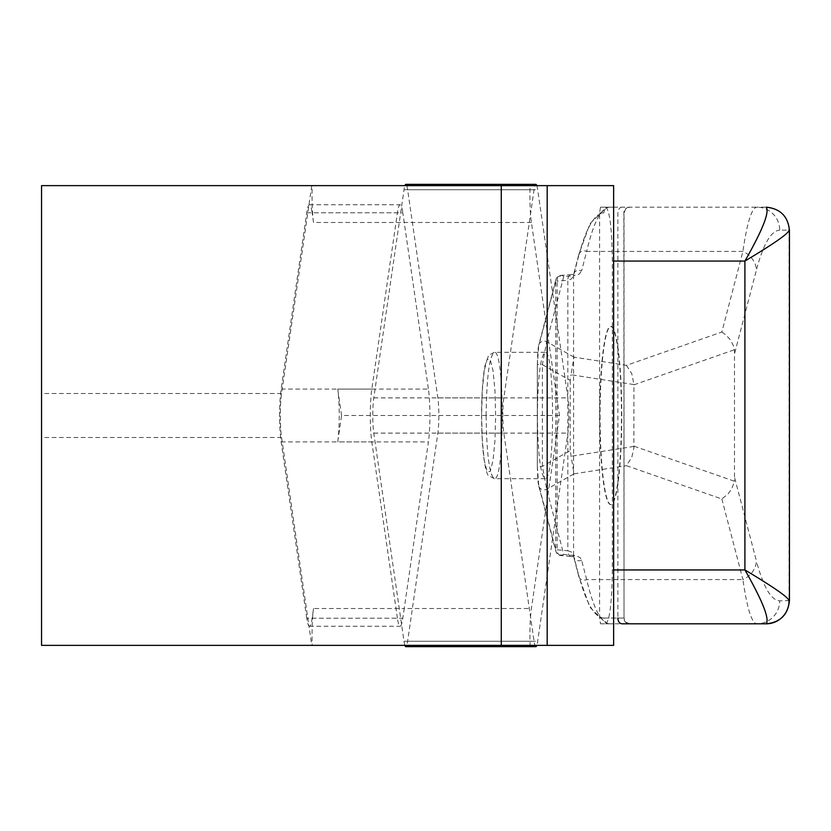 <?xml version="1.0" encoding="UTF-8"?>
<svg xmlns="http://www.w3.org/2000/svg" width="831" height="831" viewBox="0 0 831 831"><rect width="100%" height="100%" fill="white"/><g stroke="black" fill="none" stroke-linecap="round" stroke-linejoin="round"><path stroke-width="0.62" stroke-dasharray="4.16 3.12" d="M559.45 415.5L341.572 415.5L337.729 441.915L428.422 441.915L404.23 608.51L313.536 608.51L312.134 618.202A34.476 4.207 90 0 1 309.433 626.262A34.476 4.207 90 0 1 308.955 626.044L311.76 645.365L41.55 645.365L41.55 185.635L530.116 185.635A34.476 4.207 -90 0 0 531.414 222.49L559.45 415.5L531.414 608.51A34.476 4.207 -90 0 0 530.116 645.365L312.238 645.365A34.476 4.207 90 0 1 313.536 608.51M337.729 441.915A34.476 4.207 -90 0 0 337.729 389.085L428.422 389.085A34.476 4.207 90 0 1 428.422 441.915M341.572 415.5L337.729 389.085M530.116 645.365L613.631 645.365M613.631 185.635L530.116 185.635M501.27 645.365L501.27 185.635M605.747 207.189C609.746 210.44 611.948 228.4 612.354 261.059L612.354 569.941C611.948 602.6 609.746 620.56 605.747 623.811L600.501 623.811L599.587 618.067L599.587 212.933L600.501 207.189L613.631 207.189L605.747 207.189M311.76 185.635L281.574 393.489A28.732 3.501 -90 0 0 281.574 437.511L308.955 626.044A34.476 4.207 90 0 1 306.732 618.202L397.415 618.202A34.476 4.207 -90 0 0 400.116 626.262A34.476 4.207 -90 0 0 402.817 618.202L404.23 608.51L531.414 608.51M306.732 618.202L281.127 441.915A34.476 4.207 -90 0 1 281.127 389.085L306.732 212.798A34.476 4.207 90 0 1 308.955 204.956A34.476 4.207 90 0 1 309.433 204.738A34.476 4.207 90 0 1 312.134 212.798L402.817 212.798L404.23 222.49L313.536 222.49A34.476 4.207 90 0 1 312.238 185.635M531.414 222.49L404.23 222.49L428.422 389.085M313.536 222.49L312.134 212.798M578.823 254.452A5.744 5.173 -165.4 0 1 586.665 251.429C593.511 222.386 601.156 207.646 609.58 207.189L756.906 207.189A22.988 22.811 -90 0 1 779.717 230.177L789.024 230.177A22.988 22.811 -90 0 0 766.203 207.189L756.906 207.189C751.764 207.646 747.1 222.386 742.914 251.429L721.848 332.026L626.449 365.339L574.013 357.153L571.022 374.739L633.939 384.566L633.866 448.013L631.83 457.164L626.449 465.661L721.848 498.974L728.133 493.884L731.872 488.638L734.479 481.263L633.939 446.164M609.58 623.811L606.464 623.458L589.937 607.284L578.781 576.382A5.744 5.173 -14.6 0 1 578.636 574.927C586.177 603.244 594.591 617.62 603.877 618.067A5.744 5.703 -90 0 0 609.58 623.811L613.631 623.811L609.58 623.811C601.156 623.354 593.511 608.614 586.665 579.571L581.607 560.187L580.163 557.674L576.028 555.648L563.74 554.474L546.705 489.314L542.373 466.357L542.373 364.643L570.211 380.411L571.022 374.739M538.872 486.291A5.744 5.173 -14.6 0 0 546.705 489.314L574.013 473.847L570.211 450.589L542.373 466.357L537.325 466.357L537.366 364.643C537.584 353.726 538.083 347.14 538.82 344.875A5.744 5.173 14.6 0 0 538.675 346.319L537.366 364.643L542.373 364.643L546.705 341.686A5.744 5.173 14.6 0 0 538.872 344.709M721.848 332.026L725.806 334.851L730.169 339.64L733.212 345.239L734.479 349.737L734.479 481.263M573.764 273.835A5.744 5.173 -165.4 0 1 581.607 270.813L586.665 251.429L742.914 251.429A22.988 20.682 -165.4 0 1 756.428 269.992C763.388 243.857 771.158 230.582 779.717 230.177M721.848 498.974L742.914 579.571A22.988 20.682 165.4 0 0 756.428 561.008L734.739 478.033M626.449 365.339L631.83 373.836L633.939 384.566M599.774 415.5A89.073 10.855 -90 0 0 610.629 504.573A89.073 10.855 -90 0 0 621.484 415.5A89.073 10.855 -90 0 0 610.629 326.427A89.073 10.855 -90 0 0 599.774 415.5M599.587 212.933L603.877 212.933C594.591 213.38 586.177 227.756 578.636 256.073A5.744 5.173 -165.4 0 1 578.781 254.618L573.774 273.918L571.603 274.49A5.744 4.259 -95.1 0 1 574.439 275.58L579.228 274.095L581.607 270.813M570.211 380.411L570.211 450.589M537.325 364.643L537.325 466.357L538.675 484.681L555.71 549.831L555.71 281.169L538.675 346.319M537.377 415.5C537.844 377.181 540.42 356.115 545.105 352.292C555.035 349.238 555.035 481.762 545.105 478.708C540.42 474.885 537.844 453.819 537.377 415.5M578.636 256.073L573.245 276.557L571.24 279.06L567.843 280.213A5.744 4.259 -95.1 0 1 571.448 274.51M571.448 556.49A5.744 4.259 -84.9 0 1 567.843 550.787L571.24 551.94L573.245 554.443L578.636 574.927M486.114 415.5C486.613 377.181 489.355 356.115 494.341 352.292C504.905 349.238 504.905 481.762 494.341 478.708C489.355 474.885 486.613 453.819 486.114 415.5M600.501 623.811L622.055 623.811M613.631 623.811L605.747 623.811L613.631 623.811M603.877 212.933A5.744 5.703 -90 0 1 609.58 207.189L600.501 207.189M789.44 600.605L779.717 600.823C771.158 600.418 763.388 587.143 756.428 561.008M766.213 207.189A22.988 22.811 -89.8 0 1 789.024 230.177L789.44 230.395M578.823 576.548A5.744 5.173 -14.6 0 0 586.665 579.571L742.914 579.571C747.1 608.614 751.764 623.354 756.906 623.811A22.988 22.811 90 0 0 779.717 600.823M578.781 576.382L573.712 556.988A5.744 5.173 -14.6 0 1 573.577 555.544L573.577 275.456A5.744 5.173 -165.4 0 1 573.712 274.001M581.607 560.187A5.744 5.173 -14.6 0 1 573.764 557.165M574.439 555.42A5.744 4.259 -84.9 0 1 571.603 556.51L573.712 556.988M537.325 466.357C537.584 477.274 538.083 483.86 538.82 486.125A5.744 5.173 -14.6 0 1 538.675 484.681M571.603 274.49L560.904 275.445A5.744 5.744 0 0 0 555.856 279.715A5.744 5.173 -165.4 0 0 555.71 281.169L557.144 281.169L557.144 549.831L555.71 549.831A5.744 5.173 165.4 0 0 555.856 551.285A5.744 5.173 165.4 0 0 563.74 554.474A5.744 4.259 -84.9 0 1 560.904 555.555A5.744 4.259 -84.9 0 1 557.144 549.831L567.843 550.787L567.843 280.213L557.144 281.169A5.744 4.259 -95.1 0 1 560.904 275.445A5.744 4.259 -95.1 0 1 563.74 276.526L574.439 275.58M600.065 415.5A89.073 10.855 -90 0 0 610.92 504.573A89.073 10.855 -90 0 0 621.775 415.5A89.073 10.855 -90 0 0 610.92 326.427A89.073 10.855 -90 0 0 600.065 415.5M397.415 618.202L371.81 441.915A34.476 4.207 90 0 1 371.81 389.085L397.415 212.798A34.476 4.207 -90 0 1 400.116 204.738A34.476 4.207 -90 0 1 402.817 212.798M406.743 185.635A22.988 2.805 90 0 1 407.626 189.728L437.854 397.893A22.988 2.805 90 0 1 437.854 433.107L407.626 641.272A22.988 2.805 90 0 1 406.743 645.365M404.894 645.365A22.988 2.805 90 0 1 404.022 641.272L373.784 433.107A22.988 2.805 90 0 1 373.784 397.893L404.022 189.728A22.988 2.805 90 0 1 404.894 185.635M536.795 185.635A22.988 2.805 90 0 1 537.667 189.728L567.895 397.893A22.988 2.805 90 0 1 567.895 433.107L537.667 641.272A22.988 2.805 90 0 1 536.795 645.365M535.87 646.653A22.988 2.805 90 0 1 534.063 641.272L503.835 433.107A22.988 2.805 90 0 1 503.835 397.893L534.063 189.728A22.988 2.805 90 0 1 535.87 184.347M281.574 393.489L41.55 393.489M281.574 437.511L41.55 437.511M574.013 357.153L546.705 341.686L563.74 276.526A5.744 5.173 -165.4 0 0 555.856 279.715L538.82 344.875M734.739 352.967L756.428 269.992M633.939 384.836L734.479 349.737M633.939 446.434L571.022 456.261M574.013 473.847L626.449 465.661M613.631 261.059L612.354 261.059M612.354 569.941L613.631 569.941M789.024 230.177L789.024 600.823A22.988 22.811 89.8 0 1 766.213 623.811M629.566 207.189A5.744 5.703 -90 0 0 623.863 212.933L624.029 618.067L599.587 618.067M603.877 618.067L623.863 618.067A5.744 5.703 -90 0 0 629.566 623.811M622.055 207.189A5.744 4.207 90 0 0 617.859 212.933L617.859 618.067M481.606 415.5L482.302 440.43L484.255 460.426L487.07 471.52L490.197 471.52L493.022 460.426L494.964 440.43L495.66 415.5L494.964 390.57L493.022 370.574L490.197 359.48L487.07 359.48L484.255 370.574L482.302 390.57L481.606 415.5M312.134 618.202L402.817 618.202M306.732 212.798L397.415 212.798M281.127 389.085L371.81 389.085M281.127 441.915L371.81 441.915M437.854 397.893L567.895 397.893M437.854 433.107L567.895 433.107M407.626 189.728L537.667 189.728M404.022 189.728L534.063 189.728M373.784 397.893L503.835 397.893M373.784 433.107L503.835 433.107M404.022 641.272L534.063 641.272M407.626 641.272L537.667 641.272M629.773 623.811L625.681 622.097L624.029 618.067L624.029 212.933L625.681 208.903L629.773 207.189M545.105 352.292L494.341 352.292L488.649 355.304L485.003 365.547C482.78 377.586 481.637 394.237 481.565 415.5C481.866 468.777 488.586 476.973 488.628 475.664L494.341 478.708L545.105 478.708M609.58 207.189L606.464 207.542L589.937 223.716L578.781 254.618M538.82 486.125L555.856 551.285A5.744 5.744 0 0 0 560.904 555.555L571.603 556.51M309.433 626.262L400.116 626.262M309.433 204.738L400.116 204.738"/><path stroke-width="1.25" d="M547.182 185.635L613.631 185.635L613.631 645.365L41.55 645.365L41.55 185.635L547.182 185.635L547.182 645.365M501.27 185.635L501.27 645.365M617.859 618.067A5.744 4.207 90 0 0 622.055 623.811L766.213 623.811C769.651 618.856 762.546 600.896 744.908 569.941C774.295 587.517 788.993 597.811 789.024 600.823A22.988 22.811 90 0 1 766.203 623.811L766.286 623.811C780.402 622.305 788.12 614.545 789.44 600.553L789.44 600.605M789.44 230.395L789.45 230.447C788.12 216.455 780.402 208.695 766.286 207.189L766.213 207.189C769.651 212.144 762.546 230.104 744.908 261.059L613.631 261.059M789.024 230.177C788.993 233.189 774.295 243.483 744.908 261.059L744.908 569.941L613.631 569.941M404.894 185.635A22.988 2.805 90 0 1 405.819 184.347A22.988 2.805 90 0 1 406.743 185.635M406.743 645.365A22.988 2.805 90 0 1 405.819 646.653A22.988 2.805 90 0 1 404.894 645.365M405.819 184.347L535.87 184.347A22.988 2.805 90 0 1 536.795 185.635M536.795 645.365A22.988 2.805 90 0 1 535.87 646.653L405.819 646.653M789.45 230.457L789.45 600.543"/></g></svg>

